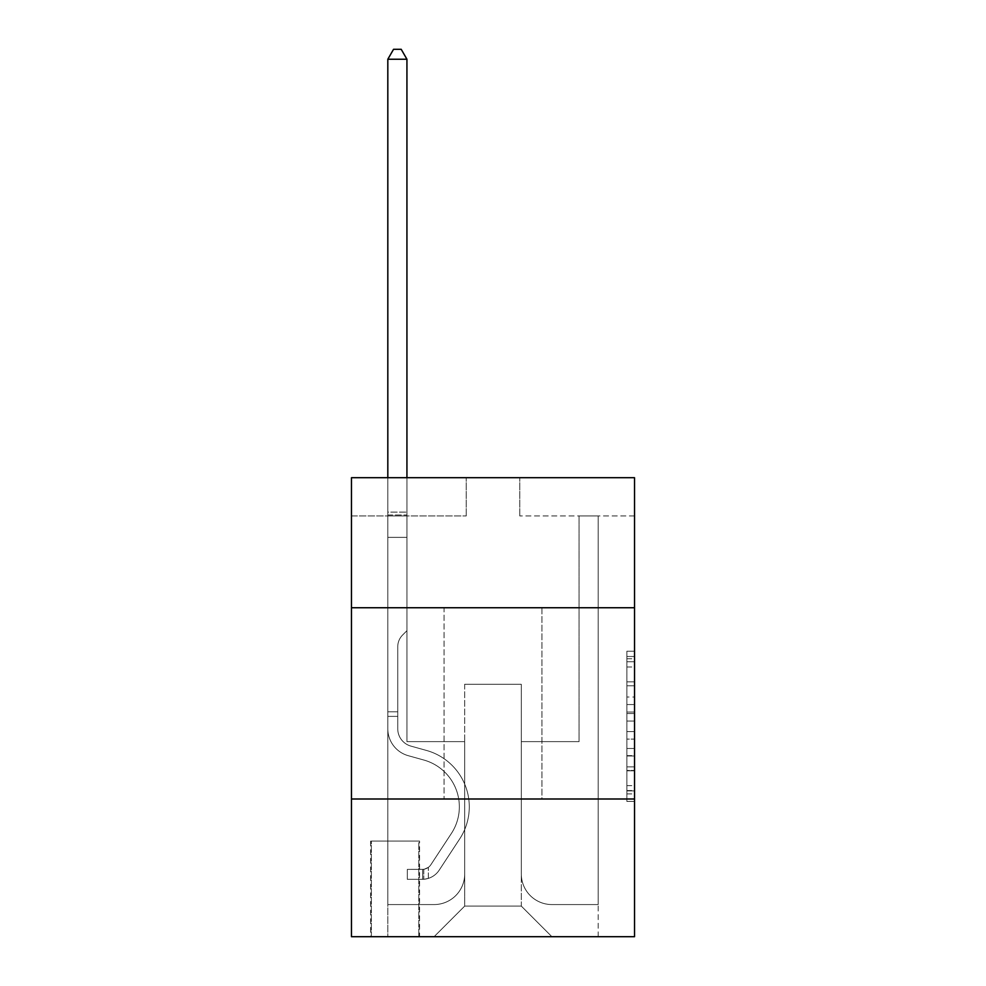 <?xml version="1.0" encoding="UTF-8"?>
<svg xmlns="http://www.w3.org/2000/svg" width="986" height="986" viewBox="0 0 986 986"><rect width="100%" height="100%" fill="white"/><g stroke="black" fill="none" stroke-linecap="round" stroke-linejoin="round"><path stroke-width="0.74" stroke-dasharray="4.93 3.7" d="M626.874 697.04L626.874 721.074L634.528 721.074L634.528 793.903L634.528 658.747L634.528 721.074L626.874 721.074L626.874 656.491L626.874 801.421L626.874 651.241L626.874 790.908L634.528 790.908L626.874 790.908L634.528 790.908L626.874 790.908L626.874 766.874L626.874 801.421L634.528 801.421L634.528 651.241L634.528 790.525L634.528 731.587L626.874 731.587L634.528 731.587L634.528 766.874L634.528 661.742L626.874 661.742L634.528 661.742L634.528 801.421L634.528 658.747L634.528 801.421L626.874 801.421L626.874 651.241L634.528 651.241L634.528 658.747L634.528 651.241L634.528 658.747L634.528 651.241L634.528 656.491L634.528 651.241L626.874 651.241L626.874 661.742L634.528 661.742L626.874 661.742L626.874 697.04L634.528 697.04M541.955 607.746L541.955 799.005L444.045 799.005L541.955 799.005L444.045 799.005L541.955 799.005L541.955 607.746L444.045 607.746L444.045 799.005L444.045 607.746L541.955 607.746M419.555 841.07L370.6 841.07L419.555 841.07L419.555 936.7L370.6 936.7L419.555 936.7M370.6 841.07L370.6 936.7M634.528 712.052L634.528 704.546L634.528 712.052L626.874 712.052L626.874 681.831L626.874 770.818L626.874 748.473L634.528 748.473L626.874 748.473L626.874 801.421L634.528 801.421L626.874 801.421L634.528 801.421L626.874 801.421L626.874 651.241L634.528 651.241L626.874 651.241L634.528 651.241L626.874 651.241L626.874 712.052L634.528 712.052M634.528 799.005L634.528 936.7L351.472 936.7L351.472 799.005L634.528 799.005L634.528 477.705L519.77 477.705L634.528 477.705L634.528 515.949L634.528 477.705L351.472 477.705L466.23 477.705L351.472 477.705L351.472 515.949L466.23 515.949L351.472 515.949L351.472 477.705L351.472 607.746L634.528 607.746L351.472 607.746L351.472 799.005L634.528 799.005L351.472 799.005M634.528 515.949L519.77 515.949L634.528 515.949M579.065 515.949L598.182 515.949L579.065 515.949L598.182 515.949L579.065 515.949L598.182 515.949L579.065 515.949L598.182 515.949L579.065 515.949L598.182 515.949L579.065 515.949L598.182 515.949L579.065 515.949L579.065 741.62L521.311 741.62L521.311 906.097L464.689 906.097L521.311 906.097L551.901 936.7L598.182 936.7L598.182 515.949L598.182 936.7L434.099 936.7L551.901 936.7L521.311 906.097L551.901 936.7L521.311 906.097L521.311 684.247L521.311 873.966A30.603 30.603 0 0 0 551.901 904.569L598.182 904.569L598.182 515.949L598.182 904.569L598.182 515.949L598.182 904.569L598.182 515.949L598.182 904.569L598.182 515.949L598.182 904.569L551.901 904.569A30.603 30.603 0 0 1 521.311 873.966A30.603 30.603 0 0 0 551.901 904.569A30.603 30.603 0 0 1 521.311 873.966A30.603 30.603 0 0 0 551.901 904.569A30.603 30.603 0 0 1 521.311 873.966A30.603 30.603 0 0 0 551.901 904.569A30.603 30.603 0 0 1 521.311 873.966A30.603 30.603 0 0 0 551.901 904.569A30.603 30.603 0 0 1 521.311 873.966L521.311 741.62L521.311 873.966L521.311 741.62L521.311 873.966L521.311 741.62L521.311 873.966L521.311 741.62L521.311 873.966L521.311 741.62L579.065 741.62L521.311 741.62L579.065 741.62L521.311 741.62L579.065 741.62L521.311 741.62L579.065 741.62L521.311 741.62L579.065 741.62L521.311 741.62L579.065 741.62L579.065 515.949M387.818 515.949L406.935 515.949L387.818 515.949L406.935 515.949L387.818 515.949L406.935 515.949L387.818 515.949L406.935 515.949L387.818 515.949L406.935 515.949L387.818 515.949L406.935 515.949L387.818 515.949L387.818 936.7L434.099 936.7L464.689 906.097L464.689 741.62L406.935 741.62L406.935 515.949L406.935 741.62L406.935 515.949L406.935 741.62L406.935 515.949L406.935 741.62L406.935 515.949L406.935 741.62L406.935 515.949L406.935 741.62L406.935 515.949L406.935 741.62L464.689 741.62L406.935 741.62L464.689 741.62L406.935 741.62L464.689 741.62L406.935 741.62L464.689 741.62L406.935 741.62L464.689 741.62L406.935 741.62L464.689 741.62L464.689 906.097L434.099 936.7L464.689 906.097L434.099 936.7L387.818 936.7L387.818 515.949L387.818 904.569L434.099 904.569A30.603 30.603 0 0 0 464.689 873.966L464.689 741.62L464.689 873.966A30.603 30.603 0 0 1 434.099 904.569A30.603 30.603 0 0 0 464.689 873.966A30.603 30.603 0 0 1 434.099 904.569A30.603 30.603 0 0 0 464.689 873.966A30.603 30.603 0 0 1 434.099 904.569A30.603 30.603 0 0 0 464.689 873.966A30.603 30.603 0 0 1 434.099 904.569A30.603 30.603 0 0 0 464.689 873.966A30.603 30.603 0 0 1 434.099 904.569L387.818 904.569L434.099 904.569L387.818 904.569L434.099 904.569L387.818 904.569L434.099 904.569L387.818 904.569L434.099 904.569L387.818 904.569L387.818 515.949M371.365 936.7L418.791 936.7L371.365 936.7L371.365 841.07L418.791 841.07L418.791 936.7L418.791 841.07L371.365 841.07L371.365 936.7M464.689 684.247L464.689 906.097L464.689 684.247L521.311 684.247L464.689 684.247M519.77 515.949L519.77 477.705L519.77 515.949M466.23 515.949L466.23 477.705L466.23 515.949M634.528 607.746L351.472 607.746M626.874 721.074L634.528 721.074L626.874 721.074M626.874 656.491L626.874 651.241L626.874 656.491L634.528 656.491L626.874 656.491M626.874 770.436L626.874 739.093L626.874 770.436L634.528 770.436L626.874 770.436M626.874 739.093L626.874 731.587L634.528 731.587L626.874 731.587L626.874 739.093L634.528 739.093L626.874 739.093M626.874 681.831L626.874 661.742L626.874 681.831L634.528 681.831L626.874 681.831M626.874 651.241L634.528 651.241L626.874 651.241L626.874 658.747L626.874 651.241L634.528 651.241M626.874 801.421L634.528 801.421L626.874 801.421L626.874 793.903L626.874 801.421M387.818 716.378L387.818 59.246L387.818 537.37L387.818 59.246L406.935 59.246L406.935 512.128L406.935 59.246L387.818 59.246L393.55 49.3L401.203 49.3L393.55 49.3L387.818 59.246L387.818 537.37L387.818 59.246L406.935 59.246L401.203 49.3L406.935 59.246L406.935 537.37L387.818 537.37L387.818 514.975L387.818 537.37L406.935 537.37L406.935 630.695L402.621 635.009A16.626 16.626 0 0 0 397.752 646.767A16.626 16.626 0 0 1 402.621 635.009L406.935 630.695L406.935 59.246L387.818 59.246L393.55 49.3L401.203 49.3L393.55 49.3L387.818 59.246L387.818 514.975L387.818 59.246L406.935 59.246L401.203 49.3L406.935 59.246L406.935 537.37L387.818 537.37L387.818 728.777A27.928 27.928 0 0 0 408.241 755.683A27.928 27.928 0 0 1 387.818 728.777L387.818 537.37L406.935 537.37L406.935 630.695L402.621 635.009A16.626 16.626 0 0 0 397.752 646.767A16.626 16.626 0 0 1 402.621 635.009L406.935 630.695L406.935 59.246L387.818 59.246L393.55 49.3L401.203 49.3L393.55 49.3L387.818 59.246L387.818 728.777A27.928 27.928 0 0 0 408.241 755.683A27.928 27.928 0 0 1 387.818 728.777L387.818 537.37L406.935 537.37L406.935 630.695L402.621 635.009A16.626 16.626 0 0 0 397.752 646.767A16.626 16.626 0 0 1 402.621 635.009L406.935 630.695L406.935 537.37L387.818 537.37L387.818 728.777A27.928 27.928 0 0 0 408.241 755.683A27.928 27.928 0 0 1 387.818 728.777L387.818 537.37L406.935 537.37L406.935 514.975L406.935 630.695L402.621 635.009A16.626 16.626 0 0 0 397.752 646.767A16.626 16.626 0 0 1 402.621 635.009L406.935 630.695L406.935 537.37L387.818 537.37L387.818 728.777A27.928 27.928 0 0 0 408.241 755.683L423.807 760.021L408.241 755.683A27.928 27.928 0 0 1 387.818 728.777L387.818 537.37L406.935 537.37L406.935 512.128L406.935 630.695L402.621 635.009A16.626 16.626 0 0 0 397.752 646.767A16.626 16.626 0 0 1 402.621 635.009L406.935 630.695L406.935 537.37L387.818 537.37L387.818 728.777A27.928 27.928 0 0 0 408.241 755.683A27.928 27.928 0 0 1 387.818 728.777L387.818 537.37L406.935 537.37L406.935 59.246L401.203 49.3L406.935 59.246L406.935 630.695L402.621 635.009A16.626 16.626 0 0 0 397.752 646.767A16.626 16.626 0 0 1 402.621 635.009L406.935 630.695L406.935 537.37L387.818 537.37L387.818 728.777L387.818 716.378L397.752 716.378L397.752 711.793L387.818 711.793L397.752 711.793L397.752 728.777L397.752 646.767L397.752 728.777A17.982 17.982 0 0 0 410.903 746.106A17.982 17.982 0 0 1 397.752 728.777L397.752 646.767L397.752 728.777L397.752 711.793L387.818 711.793L397.752 711.793L397.752 728.777A17.982 17.982 0 0 0 410.903 746.106A17.982 17.982 0 0 1 397.752 728.777L397.752 646.767L397.752 728.777A17.982 17.982 0 0 0 410.903 746.106A17.982 17.982 0 0 1 397.752 728.777L397.752 646.767L397.752 728.777L397.752 711.793L387.818 711.793L397.752 711.793L397.752 728.777A17.982 17.982 0 0 0 410.903 746.106L426.47 750.445L410.903 746.106A17.982 17.982 0 0 1 397.752 728.777L397.752 646.767L397.752 728.777A17.982 17.982 0 0 0 410.903 746.106A17.982 17.982 0 0 1 397.752 728.777L397.752 646.767L397.752 728.777L397.752 716.378L387.818 716.378M422.624 879.327A20.275 20.275 0 0 0 439.189 870.17L459.698 838.913A58.519 58.519 0 0 0 426.47 750.445L410.903 746.106A17.982 17.982 0 0 1 397.752 728.777A17.982 17.982 0 0 0 410.903 746.106L426.47 750.445L410.903 746.106A17.982 17.982 0 0 1 397.752 728.777A17.982 17.982 0 0 0 410.903 746.106A17.982 17.982 0 0 1 397.752 728.777A17.982 17.982 0 0 0 410.903 746.106L426.47 750.445A58.519 58.519 0 0 1 459.698 838.913A58.519 58.519 0 0 0 426.47 750.445L410.903 746.106A17.982 17.982 0 0 1 397.752 728.777A17.982 17.982 0 0 0 410.903 746.106L426.47 750.445L410.903 746.106A17.982 17.982 0 0 1 397.752 728.777A17.982 17.982 0 0 0 410.903 746.106A17.982 17.982 0 0 1 397.752 728.777A17.982 17.982 0 0 0 410.903 746.106L426.47 750.445L410.903 746.106A17.982 17.982 0 0 1 397.752 728.777A17.982 17.982 0 0 0 410.903 746.106L426.47 750.445A58.519 58.519 0 0 1 459.698 838.913A58.519 58.519 0 0 0 426.47 750.445L410.903 746.106L426.47 750.445A58.519 58.519 0 0 1 459.698 838.913L439.189 870.17L459.698 838.913A58.519 58.519 0 0 0 426.47 750.445L410.903 746.106L426.47 750.445A58.519 58.519 0 0 1 459.698 838.913A58.519 58.519 0 0 0 426.47 750.445L410.903 746.106L426.47 750.445A58.519 58.519 0 0 1 459.698 838.913A58.519 58.519 0 0 0 426.47 750.445L410.903 746.106L426.47 750.445A58.519 58.519 0 0 1 459.698 838.913L439.189 870.17L459.698 838.913A58.519 58.519 0 0 0 426.47 750.445A58.519 58.519 0 0 1 459.698 838.913A58.519 58.519 0 0 0 426.47 750.445A58.519 58.519 0 0 1 459.698 838.913L439.189 870.17A20.275 20.275 0 0 1 428.355 878.378A20.275 20.275 0 0 0 439.189 870.17L459.698 838.913A58.519 58.519 0 0 0 426.47 750.445A58.519 58.519 0 0 1 459.698 838.913L439.189 870.17L459.698 838.913A58.519 58.519 0 0 0 426.47 750.445A58.519 58.519 0 0 1 459.698 838.913A58.519 58.519 0 0 0 426.47 750.445A58.519 58.519 0 0 1 459.698 838.913L439.189 870.17L459.698 838.913A58.519 58.519 0 0 0 426.47 750.445A58.519 58.519 0 0 1 459.698 838.913L439.189 870.17A20.275 20.275 0 0 1 428.355 878.378C422.464 879.635 422.464 879.635 428.355 878.378C422.464 879.635 422.464 879.635 428.355 878.378A20.275 20.275 0 0 0 439.189 870.17L459.698 838.913L439.189 870.17A20.275 20.275 0 0 1 428.355 878.378C422.464 879.635 422.464 879.635 428.355 878.378C422.464 879.635 422.464 879.635 428.355 878.378A20.275 20.275 0 0 0 439.189 870.17L459.698 838.913L439.189 870.17A20.275 20.275 0 0 1 428.355 878.378C422.464 879.635 422.464 879.635 428.355 878.378C422.464 879.635 422.464 879.635 428.355 878.378A20.275 20.275 0 0 0 439.189 870.17L459.698 838.913L439.189 870.17A20.275 20.275 0 0 1 428.355 878.378C422.464 879.635 422.464 879.635 428.355 878.378C422.464 879.635 422.464 879.635 428.355 878.378A20.275 20.275 0 0 0 439.189 870.17L459.698 838.913L439.189 870.17A20.275 20.275 0 0 1 428.355 878.378C422.464 879.635 422.464 879.635 428.355 878.378C422.464 879.635 422.464 879.635 428.355 878.378A20.275 20.275 0 0 0 439.189 870.17A20.275 20.275 0 0 1 422.624 879.327L422.624 869.369A10.328 10.328 0 0 0 430.87 864.722L451.378 833.466A48.573 48.573 0 0 0 423.807 760.021L408.241 755.683A27.928 27.928 0 0 1 387.818 728.777A27.928 27.928 0 0 0 408.241 755.683L423.807 760.021A48.573 48.573 0 0 1 451.378 833.466A48.573 48.573 0 0 0 423.807 760.021L408.241 755.683A27.928 27.928 0 0 1 387.818 728.777A27.928 27.928 0 0 0 408.241 755.683A27.928 27.928 0 0 1 387.818 728.777A27.928 27.928 0 0 0 408.241 755.683L423.807 760.021L408.241 755.683A27.928 27.928 0 0 1 387.818 728.777A27.928 27.928 0 0 0 408.241 755.683L423.807 760.021L408.241 755.683A27.928 27.928 0 0 1 387.818 728.777A27.928 27.928 0 0 0 408.241 755.683A27.928 27.928 0 0 1 387.818 728.777A27.928 27.928 0 0 0 408.241 755.683L423.807 760.021A48.573 48.573 0 0 1 451.378 833.466A48.573 48.573 0 0 0 423.807 760.021L408.241 755.683A27.928 27.928 0 0 1 387.818 728.777A27.928 27.928 0 0 0 408.241 755.683L423.807 760.021A48.573 48.573 0 0 1 451.378 833.466L430.87 864.722L451.378 833.466A48.573 48.573 0 0 0 423.807 760.021L408.241 755.683L423.807 760.021A48.573 48.573 0 0 1 451.378 833.466A48.573 48.573 0 0 0 423.807 760.021L408.241 755.683L423.807 760.021A48.573 48.573 0 0 1 451.378 833.466A48.573 48.573 0 0 0 423.807 760.021L408.241 755.683L423.807 760.021A48.573 48.573 0 0 1 451.378 833.466L430.87 864.722L451.378 833.466A48.573 48.573 0 0 0 423.807 760.021A48.573 48.573 0 0 1 451.378 833.466A48.573 48.573 0 0 0 423.807 760.021A48.573 48.573 0 0 1 451.378 833.466L430.87 864.722A10.328 10.328 0 0 1 428.355 867.372C422.563 870.034 422.563 870.034 428.355 867.372C422.563 870.034 422.563 870.034 428.355 867.372A10.328 10.328 0 0 0 430.87 864.722L451.378 833.466A48.573 48.573 0 0 0 423.807 760.021A48.573 48.573 0 0 1 451.378 833.466L430.87 864.722L451.378 833.466A48.573 48.573 0 0 0 423.807 760.021A48.573 48.573 0 0 1 451.378 833.466A48.573 48.573 0 0 0 423.807 760.021A48.573 48.573 0 0 1 451.378 833.466L430.87 864.722L451.378 833.466A48.573 48.573 0 0 0 423.807 760.021A48.573 48.573 0 0 1 451.378 833.466L430.87 864.722A10.328 10.328 0 0 1 428.355 867.372C422.563 870.034 422.563 870.034 428.355 867.372C422.563 870.034 422.563 870.034 428.355 867.372A10.328 10.328 0 0 0 430.87 864.722L451.378 833.466L430.87 864.722A10.328 10.328 0 0 1 428.355 867.372C422.563 870.034 422.563 870.034 428.355 867.372C422.563 870.034 422.563 870.034 428.355 867.372A10.328 10.328 0 0 0 430.87 864.722L451.378 833.466L430.87 864.722A10.328 10.328 0 0 1 428.355 867.372C422.563 870.034 422.563 870.034 428.355 867.372C422.563 870.034 422.563 870.034 428.355 867.372A10.328 10.328 0 0 0 430.87 864.722L451.378 833.466L430.87 864.722A10.328 10.328 0 0 1 428.355 867.372C422.563 870.034 422.563 870.034 428.355 867.372C422.563 870.034 422.563 870.034 428.355 867.372A10.328 10.328 0 0 0 430.87 864.722L451.378 833.466L430.87 864.722A10.328 10.328 0 0 1 428.355 867.372C422.563 870.034 422.563 870.034 428.355 867.372C422.563 870.034 422.563 870.034 428.355 867.372A10.328 10.328 0 0 0 430.87 864.722A10.328 10.328 0 0 1 422.624 869.369L422.624 879.327L407.317 879.327L422.624 879.327A20.275 20.275 0 0 0 439.189 870.17A20.275 20.275 0 0 1 422.624 879.327L422.624 869.369L407.317 869.381L422.624 869.369A10.328 10.328 0 0 0 430.87 864.722A10.328 10.328 0 0 1 422.624 869.369L422.624 879.327L407.317 879.327L407.317 869.381L407.317 879.327L422.624 879.327A20.275 20.275 0 0 0 439.189 870.17A20.275 20.275 0 0 1 422.624 879.327L422.624 869.369L407.317 869.381L422.624 869.369A10.328 10.328 0 0 0 430.87 864.722A10.328 10.328 0 0 1 422.624 869.369L422.624 879.327L407.317 879.327L407.317 869.381L407.317 879.327L422.624 879.327A20.275 20.275 0 0 0 439.189 870.17A20.275 20.275 0 0 1 422.624 879.327L422.624 869.369L407.317 869.381L422.624 869.369A10.328 10.328 0 0 0 430.87 864.722A10.328 10.328 0 0 1 422.624 869.369L422.624 879.327L407.317 879.327L407.317 869.381L407.317 879.327L422.624 879.327A20.275 20.275 0 0 0 439.189 870.17A20.275 20.275 0 0 1 422.624 879.327L422.624 869.369L407.317 869.381L422.624 869.369A10.328 10.328 0 0 0 430.87 864.722A10.328 10.328 0 0 1 422.624 869.369L422.624 879.327L407.317 879.327L407.317 869.381L407.317 879.327L422.624 879.327A20.275 20.275 0 0 0 439.189 870.17A20.275 20.275 0 0 1 422.624 879.327L422.624 869.369L407.317 869.381L422.624 869.369A10.328 10.328 0 0 0 430.87 864.722A10.328 10.328 0 0 1 422.624 869.369L422.624 879.327L407.317 879.327L407.317 869.381L407.317 879.327L422.624 879.327M387.818 477.705L387.818 59.246L406.935 59.246L387.818 59.246L393.55 49.3L401.203 49.3L393.55 49.3L387.818 59.246L387.818 512.128L387.818 59.246L406.935 59.246L401.203 49.3L406.935 59.246L406.935 512.128L406.935 59.246L387.818 59.246L393.55 49.3L401.203 49.3L393.55 49.3L387.818 59.246L406.935 59.246L401.203 49.3L406.935 59.246L406.935 477.705M407.317 869.381L422.242 869.381L407.317 869.381L407.317 879.327L407.317 869.381M387.818 512.128L387.818 514.975L387.818 512.128L406.935 512.128L387.818 512.128M428.355 878.378C422.464 879.635 422.464 879.635 428.355 878.378C422.464 879.635 422.464 879.635 428.355 878.378L428.355 867.372L428.355 878.378M406.935 59.246L401.203 49.3L393.55 49.3L387.818 59.246M626.874 766.874L634.528 766.874L626.874 766.874M626.874 755.609L634.528 755.609M626.874 685.775L634.528 685.775L626.874 685.775M626.874 658.747L634.528 658.747M626.874 793.903L634.528 793.903M626.874 785.645L634.528 785.645M626.874 667.004L634.528 667.004M626.874 713.556L634.528 713.556L626.874 713.556M626.874 755.991L634.528 755.991L626.874 755.991M626.874 770.818L634.528 770.818L626.874 770.818M626.874 704.546L634.528 704.546L626.874 704.546M387.818 514.975L406.935 514.975L387.818 514.975M626.874 790.525L634.528 790.525M626.874 790.908L634.528 790.908M626.874 661.742L634.528 661.742M423.77 869.27L423.77 879.265L423.77 869.27"/><path stroke-width="1.48" d="M634.528 607.746L634.528 477.705L351.472 477.705L351.472 607.746L634.528 607.746L634.528 936.7L351.472 936.7L351.472 607.746M634.528 799.005L351.472 799.005M406.935 477.705L406.935 59.246L387.818 59.246L387.818 477.705M387.818 59.246L393.55 49.3L401.203 49.3L406.935 59.246"/></g></svg>
